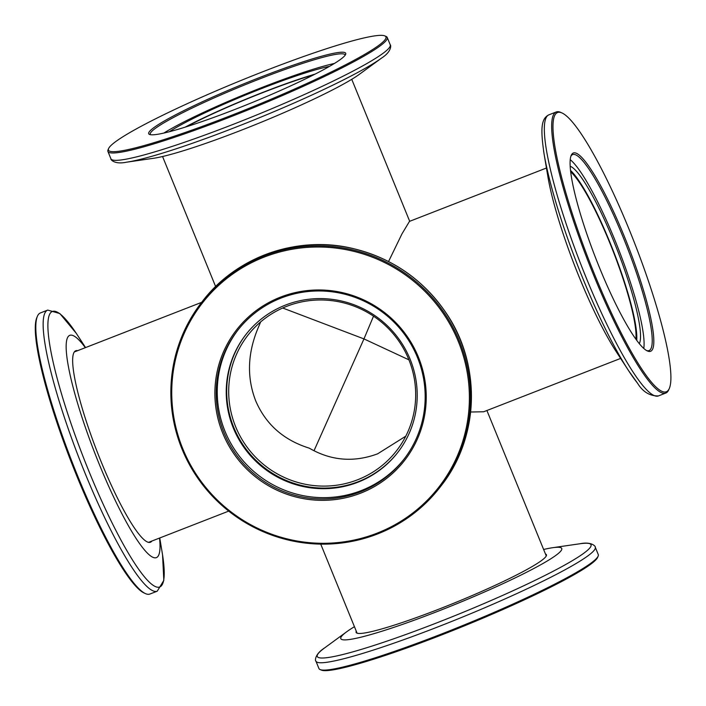 <?xml version="1.0" encoding="UTF-8"?>
<svg xmlns="http://www.w3.org/2000/svg" width="706" height="706" viewBox="0 0 706 706"><rect width="100%" height="100%" fill="white"/><g stroke="black" fill="none" stroke-linecap="round" stroke-linejoin="round"><path stroke-width="1.06" d="M260.638 321.927L259.181 325.466C247.568 351.685 246.403 376.801 255.687 400.805C265.818 424.394 283.671 440.165 309.246 448.142C330.982 460.744 353.768 462.642 377.613 453.834L405.791 436.167M235.654 426.759A94.127 92.424 -142.3 0 0 310.066 485.093A94.127 92.424 -142.3 0 0 396.71 450.543A94.127 92.424 -142.3 0 0 408.721 359.328A94.127 92.424 -142.3 0 0 334.317 300.994A94.127 92.424 -142.3 0 0 247.674 335.544A94.127 92.424 -142.3 0 0 235.654 426.759M313.993 450.79L363.961 338.906L282.7 308.01M313.755 74.801A94.127 9.063 -22.2 0 0 263.364 92.398A94.127 9.063 -22.2 0 0 186.543 126.718M373.527 316.173L363.961 338.906L408.924 359.839M635.885 339.18A94.127 15.32 68.7 0 0 609.878 243.102A94.127 15.32 68.7 0 0 570.695 171.867M388.565 261.511L401.996 233.827L409.48 221.384L546.444 168.019M620.618 358.419L483.663 411.774L470.628 412.004M172.035 116.711A106.394 10.237 157.8 0 1 283.821 68.473A106.394 10.237 157.8 0 1 345.613 54.424A106.394 10.237 157.8 0 1 322.36 70.326A106.394 10.237 157.8 0 1 219.592 115.272A106.394 10.237 157.8 0 1 149.531 134.44A106.394 10.237 157.8 0 1 172.035 116.711M345.11 55.271A105.185 10.122 -22.2 0 0 345.04 54.883A105.185 10.122 -22.2 0 0 279.435 71.465A105.185 10.122 -22.2 0 0 173.341 117.558A105.185 10.122 -22.2 0 0 150.263 134.369A105.185 10.122 -22.2 0 0 150.475 134.696M141.341 126.18A149.831 14.42 -22.2 0 0 108.592 148.569A149.831 14.42 -22.2 0 0 195.615 128.792A149.831 14.42 -22.2 0 0 353.053 60.857A149.831 14.42 -22.2 0 0 384.744 35.874A149.831 14.42 -22.2 0 0 286.071 62.878A149.831 14.42 -22.2 0 0 141.341 126.18M384.744 35.874L386.05 36.421A150.837 14.517 157.8 0 1 387.232 37.453A150.837 14.517 157.8 0 1 354.138 61.563A150.837 14.517 157.8 0 1 201.987 127.654A150.837 14.517 157.8 0 1 107.921 151.437A150.837 14.517 157.8 0 1 108.044 149.866L108.592 148.569M163.836 133.072A105.185 10.122 157.8 0 1 176.668 125.712A105.185 10.122 157.8 0 1 334.423 63.452M126.303 162.23A147.854 14.235 157.8 0 0 356.495 73.142A147.854 14.235 157.8 0 0 381.646 58.024L359.504 74.218A119.314 11.481 157.8 0 1 339.207 86.414A119.314 11.481 157.8 0 1 153.449 158.303L126.303 162.23C114.469 164.71 110.383 159.477 110.913 158.788A150.837 14.517 -22.2 0 0 204.987 135.005A150.837 14.517 -22.2 0 0 357.139 68.914A150.837 14.517 -22.2 0 0 390.233 44.796L387.232 37.453M329.517 66.364A96.131 9.257 -22.2 0 0 183.057 123.735A96.131 9.257 -22.2 0 0 169.387 131.713M315.123 74.104A96.131 9.257 -22.2 0 0 185.087 127.177M585.177 161.356A106.394 17.315 -111.3 0 1 639.521 277.687A106.394 17.315 -111.3 0 1 647.384 350.961A106.394 17.315 -111.3 0 1 638.727 342.94A106.394 17.315 -111.3 0 1 589.951 242.793A106.394 17.315 -111.3 0 1 571.189 155.408A106.394 17.315 -111.3 0 1 585.177 161.356M646.599 350.555A105.185 17.12 68.7 0 0 649.026 350.591A105.185 17.12 68.7 0 0 635.426 269.886A105.185 17.12 68.7 0 0 584.365 162.812A105.185 17.12 68.7 0 0 572.654 154.57A105.185 17.12 68.7 0 0 570.889 156.229M574.243 124.282A149.831 24.383 68.7 0 0 562.047 112.986A149.831 24.383 68.7 0 0 573.122 216.177A149.831 24.383 68.7 0 0 649.652 380.013A149.831 24.383 68.7 0 0 669.341 388.388A149.831 24.383 68.7 0 0 642.928 265.324A149.831 24.383 68.7 0 0 574.243 124.282M669.341 388.388L668.803 389.659A150.837 24.551 -111.3 0 1 665.784 393.057A150.837 24.551 -111.3 0 1 648.982 381.231A150.837 24.551 -111.3 0 1 575.761 227.685A150.837 24.551 -111.3 0 1 556.266 111.963A150.837 24.551 -111.3 0 1 560.793 112.413L562.047 112.986M570.245 159.697A105.185 17.12 -111.3 0 1 576.228 165.989A105.185 17.12 -111.3 0 1 622.533 259.729A105.185 17.12 -111.3 0 1 643.775 348.446M637.333 382.934A147.854 24.066 -111.3 0 1 628.614 370.703L616.082 351.447A119.314 19.424 -111.3 0 1 547.821 176.226L544.017 153.573A147.854 24.066 -111.3 0 1 543.629 151.19M639.301 343.654A96.131 15.647 68.7 0 0 622.992 265.341A96.131 15.647 68.7 0 0 578.514 173.711A96.131 15.647 68.7 0 0 570.183 166.263M636.724 340.336A96.131 15.647 68.7 0 0 616.294 258.608A96.131 15.647 68.7 0 0 574.808 175.15A96.131 15.647 68.7 0 0 570.536 170.437M356.265 631.19A102.776 9.893 -22.2 0 0 356.115 632.408A102.776 9.893 -22.2 0 0 365.673 632.814A102.776 9.893 -22.2 0 0 474.503 594.549A102.776 9.893 -22.2 0 0 546.418 554.748A102.776 9.893 -22.2 0 0 545.456 553.981M598.141 556.134L597.585 557.431A149.831 14.42 157.8 0 1 486.302 616.717A149.831 14.42 157.8 0 1 334.194 669.685A149.831 14.42 157.8 0 1 321.433 670.126L320.136 669.579A150.837 14.517 -22.2 0 0 332.976 669.138A150.837 14.517 -22.2 0 0 486.107 615.817A150.837 14.517 -22.2 0 0 598.141 556.134A150.837 14.517 -22.2 0 0 598.264 554.563L595.264 547.212A150.837 14.517 157.8 0 1 489.708 605.633A150.837 14.517 157.8 0 1 329.984 661.787A150.837 14.517 157.8 0 1 315.944 661.204L318.944 668.547A150.837 14.517 -22.2 0 0 320.136 669.579M354.43 626.69A119.314 11.481 -22.2 0 0 346.681 631.782A119.314 11.481 -22.2 0 0 351.897 639.124A119.314 11.481 -22.2 0 0 497.465 586.192A119.314 11.481 -22.2 0 0 552.727 547.697A119.314 11.481 -22.2 0 0 550.636 548.032A119.314 11.481 -22.2 0 0 543.62 549.48M77.686 350.653A102.776 16.723 68.7 0 0 75.78 350.741A102.776 16.723 68.7 0 0 74.236 375.627A102.776 16.723 68.7 0 0 110.763 484.007A102.776 16.723 68.7 0 0 150.396 542.261A102.776 16.723 68.7 0 0 151.869 541.043M145.392 593.587L144.13 593.014A149.831 24.383 -111.3 0 1 85.982 497.686A149.831 24.383 -111.3 0 1 37.586 350.52A149.831 24.383 -111.3 0 1 36.836 317.612L37.374 316.341A150.837 24.551 68.7 0 0 38.133 349.47A150.837 24.551 68.7 0 0 86.847 497.615A150.837 24.551 68.7 0 0 145.392 593.587A150.837 24.551 68.7 0 0 149.91 594.037L157.244 591.187A150.837 24.551 -111.3 0 1 99.078 505.681A150.837 24.551 -111.3 0 1 45.466 346.611A150.837 24.551 -111.3 0 1 47.726 310.084L40.392 312.943A150.837 24.551 68.7 0 0 37.374 316.341M85.347 347.661A119.314 19.424 68.7 0 0 67.988 364.225A119.314 19.424 68.7 0 0 123.056 515.936A119.314 19.424 68.7 0 0 159.521 538.06M340.566 292.231A106.394 104.47 37.7 0 1 424.332 416.875A106.394 104.47 37.7 0 1 300.562 498.074A106.394 104.47 37.7 0 1 216.795 373.43A106.394 104.47 37.7 0 1 340.566 292.231M300.933 496.733A105.185 103.288 -142.3 0 0 403.973 459.227A105.185 103.288 -142.3 0 0 340.477 293.211A105.185 103.288 -142.3 0 0 237.428 330.717A105.185 103.288 -142.3 0 0 300.933 496.733M348.729 250.198A149.831 147.13 -142.3 0 0 174.426 364.561A149.831 147.13 -142.3 0 0 292.399 540.108A149.831 147.13 -142.3 0 0 466.701 425.744A149.831 147.13 -142.3 0 0 348.729 250.198M292.319 540.928A150.837 148.119 37.7 0 1 201.263 302.856A150.837 148.119 37.7 0 1 349.038 249.077A150.837 148.119 37.7 0 1 440.103 487.149A150.837 148.119 37.7 0 1 292.319 540.928M404.485 458.565A105.185 103.288 37.7 0 1 301.947 495.409A105.185 103.288 37.7 0 1 237.94 330.055M303.651 486.646A96.131 94.401 -142.3 0 0 397.831 452.378A96.131 94.401 -142.3 0 0 339.798 300.641A96.131 94.401 -142.3 0 0 245.617 334.918A96.131 94.401 -142.3 0 0 303.651 486.646M245.847 334.618A96.131 94.401 -142.3 0 0 304.118 486.046A96.131 94.401 -142.3 0 0 398.069 452.078M658.451 395.916C649.838 396.128 642.848 391.883 637.5 383.164L628.614 370.703A147.854 24.066 -111.3 0 1 544.017 153.573C540.364 128.36 541.184 118.537 548.933 114.813A150.837 24.551 68.7 0 0 568.436 230.544A150.837 24.551 68.7 0 0 641.657 384.09A150.837 24.551 68.7 0 0 658.451 395.916L665.784 393.057M346.681 631.782L324.531 647.976A147.854 14.235 -22.2 0 0 330.999 657.065A147.854 14.235 -22.2 0 0 511.391 591.469A147.854 14.235 -22.2 0 0 579.873 543.77C591.707 541.29 595.793 546.523 595.264 547.212M85.558 347.581L77.563 335.297A147.854 24.066 68.7 0 0 50.161 347.273A147.854 24.066 68.7 0 0 121.803 541.626A147.854 24.066 68.7 0 0 162.159 552.427L159.741 537.981M349.955 247.885A150.837 148.119 -142.3 0 0 202.181 301.656C235.477 257.522 295.267 235.769 350.026 247.841C391.353 257.169 423.785 279.479 447.322 314.779C481.571 366.352 478.942 438.214 441.021 485.957A150.837 148.119 -142.3 0 0 349.955 247.885M351.747 79.31L409.692 221.296M201.642 302.353L74.315 351.959M486.911 410.513L546.267 555.966M320.736 544.123L357.077 633.176M228.709 511.109L148.489 542.358M162.556 156.52L215.621 286.539M107.921 151.437L110.913 158.788M381.646 58.024C391.839 51.52 391.098 44.919 390.233 44.796M556.266 111.963L548.933 114.813M552.727 547.697L579.873 543.77M324.531 647.976C314.338 654.48 315.079 661.081 315.944 661.204M162.548 554.81L163.827 580.403L157.244 591.187M76.239 333.285L59.869 313.57L47.726 310.084M201.263 302.856L202.181 301.656M440.103 487.149L441.021 485.957"/></g></svg>
